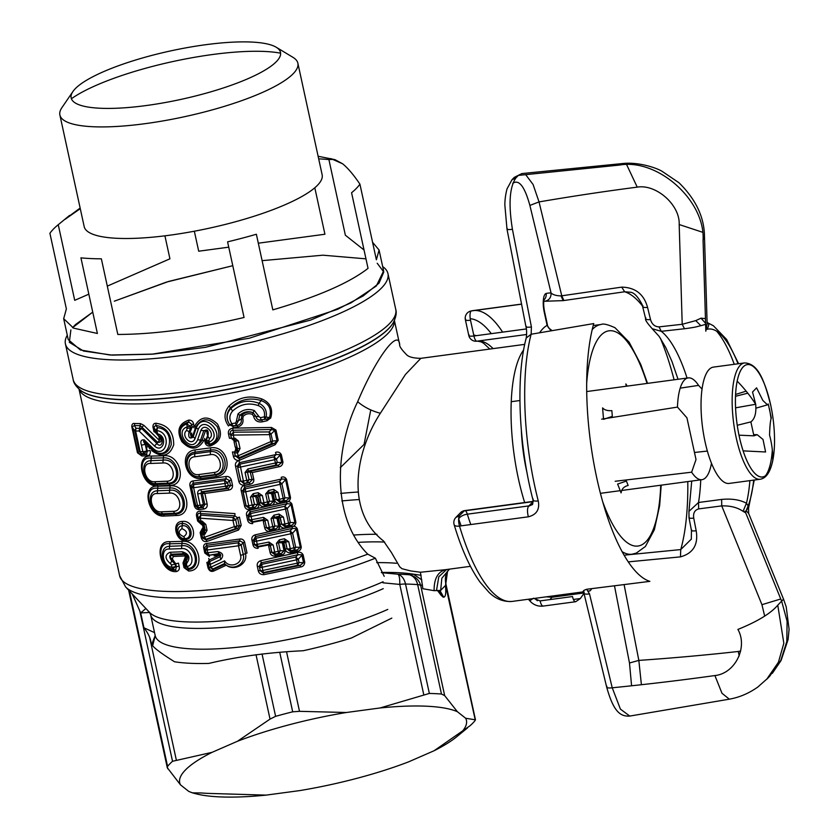 <?xml version="1.0" encoding="UTF-8"?>
<svg xmlns="http://www.w3.org/2000/svg" width="839" height="839" viewBox="0 0 839 839"><rect width="100%" height="100%" fill="white"/><g stroke="black" fill="none" stroke-linecap="round" stroke-linejoin="round"><path stroke-width="1.26" d="M114.303 301.191L168.702 281.422L232.781 265.701L166.437 282.103L114.303 301.191M262.104 260.656L322.847 255.192L365.961 258.842L322.847 255.192L262.104 260.656M377.204 263.236L383.79 272.004L379.008 283.163L363.224 295.915L337.551 309.339L249.319 338.222L151.932 354.205L112.007 355.117L83.512 351.017L69.333 342.322L70.875 329.916M72.563 327.692L92.741 312.118L75.52 324.546L72.563 327.692M382.678 266.592A165.052 38.216 167.7 0 1 387.964 273.64A165.052 38.216 167.7 0 1 340.854 312.916A165.052 38.216 167.7 0 1 168.649 357.12A165.052 38.216 167.7 0 1 65.411 343.854A165.052 38.216 167.7 0 1 67.288 335.243M394.403 320.477L399.679 344.682C399.301 346.245 401.514 349.496 406.338 354.467C408.446 356.921 413.27 358.211 420.821 358.337L405.468 374.446L380.361 413.249C371.625 410.974 364.063 407.135 357.666 401.724C376.543 356.932 398.63 328.059 399.721 344.923M380.361 413.249C354.614 453.039 345.699 511.769 383.454 540.914L391.362 552.419L399.773 566.881L402.017 568.727L410.701 570.94L420.433 572.24L422.856 588.716L434.099 590.677L440.664 590.415L445.614 585.328L447.565 571.118L449.631 569.115M167.339 766.783L167.58 766.374A161.392 37.367 167.7 0 1 172.53 761.288L212.057 752.342L237.458 741.267L270.032 719.107L275.612 716.328A161.392 37.367 167.7 0 1 292.685 711.818L299.502 711.325L346.371 712.5L380.046 707.969L429.348 693.444A161.392 37.367 167.7 0 1 441.471 694.031L444.67 695.625L457.381 711.703L465.655 718.247L475.199 719.789L445.614 585.328L445.708 583.074C444.943 578.407 445.561 574.411 447.565 571.118M440.664 590.415L441.838 578.239L449.337 569.293M436.553 590.268L438.787 576.76L446.589 569.524M434.099 590.677C434.004 578.595 437.937 571.569 445.908 569.608M420.433 572.24L444.114 569.817M384.21 576.309L375.358 558.208L367.755 554.159C330.713 517.065 335.296 447.397 357.666 401.724M524.721 344.368L420.937 358.326M445.257 585.916L445.551 586.471C446.117 593.446 445.509 597.011 443.716 597.19L439.552 590.541M149.604 612.48L140.69 612.91L132.226 593.96M145.881 608.506L140.69 612.91L143.93 627.782C148.545 633.676 150.957 639.108 151.177 644.069L151.607 644.751L155.184 635.574M421.115 575.302L413.449 574.18L409.568 574.788C413.679 576.131 416.375 579.403 417.654 584.615A161.392 37.367 -12.3 0 0 405.531 584.028A14.672 3.398 -12.3 0 0 399.763 584.416L382.92 582.801M381.493 572.68L398.001 574.222C401.755 575.554 404.272 578.816 405.531 584.028L429.348 693.444M441.471 694.031L417.654 584.615A14.672 3.398 167.7 0 1 420.685 585.423L420.685 585.423C418.944 579.77 415.232 576.225 409.568 574.788A154.051 35.668 167.7 0 0 398.001 574.222C399.322 575.46 399.909 578.858 399.763 584.416L423.747 694.619M155.205 635.7L152.677 645.652L151.618 644.761M154.544 632.627L143.93 627.782M152.635 645.747C155.435 649.071 162.735 654.41 174.543 661.772A146.72 33.969 167.7 0 0 208.817 663.429C237.626 656.57 269.078 652.343 303.194 650.739A146.72 33.969 167.7 0 0 351.468 637.986L391.813 618.112M439.93 590.53L443.716 597.19M443.118 597.127L441.01 595.155L439.154 590.551M441.01 595.155L437.381 590.394M421.797 579.896L413.449 574.18A146.72 33.969 167.7 0 0 381.367 572.481M475.052 720.607A161.392 37.367 167.7 0 1 470.102 725.704L434.078 750.748L408.687 761.822A146.72 33.969 -12.3 0 1 299.775 790.59L266.099 795.12L213.284 793.547A161.392 37.367 167.7 0 1 201.161 792.96L192.372 792.845L188.754 791.397L180.479 784.843L167.286 767.706L128.629 590.132M524.669 502.53A106.364 34.116 -97.7 0 1 523.62 349.989M543.483 605.947C542.151 606.398 541.029 604.72 540.127 600.902L533.426 598.228L530.091 600.598M629.911 716.045L629.795 716.076C620.65 716.611 613.676 712.384 606.649 687.015L583.986 593.362L580.368 598.522L575.869 601.594A7.331 2.349 -97.7 0 1 575.512 601.741L543.001 606.104C537.768 606.576 533.405 604.846 529.891 600.934L528.434 599.235M537.442 600.734L534.569 598.406M550.038 599.57L551.926 597.263L546.294 596.833M583.892 592.963L551.926 597.263L552.429 596.005M575.512 601.741A7.331 2.349 -97.7 0 1 572.513 596.55L540.127 600.902M580.368 598.522L573.404 599.466M212.057 752.342A146.72 33.969 -12.3 0 0 180.479 784.843M188.754 791.397A146.72 33.969 -12.3 0 0 193.369 793.075M192.372 792.845L195.435 793.663A146.72 33.969 -12.3 0 0 266.099 795.12M434.078 750.748A146.72 33.969 -12.3 0 0 456.657 736.799L467.543 727.864M459.971 733.852A146.72 33.969 -12.3 0 0 465.655 718.247M346.371 712.5A146.72 33.969 -12.3 0 0 237.458 741.267M457.381 711.703A146.72 33.969 -12.3 0 0 380.046 707.969M182.357 523.557C172.572 522.613 176.494 540.987 185.797 539.362C194.921 539.078 191.376 522.833 182.357 523.557L182.503 521.438C170.904 521.061 175.466 542.393 186.73 540.819L184.916 538.607C193.274 538.816 190.054 524.039 182.136 525.822L182.357 523.557M186.73 540.819C198.392 540.798 193.819 519.792 182.503 521.438M181.948 528.654L182.136 525.822C174.795 526.326 177.627 539.404 184.916 538.607L183.689 536.656C178.382 534.265 177.805 531.601 181.948 528.654C187.286 530.982 187.863 533.646 183.689 536.656M170.002 541.721L182.136 541.386L181.958 543.504L169.761 543.808L170.002 541.721C152.688 539.907 160.155 573.572 176.62 571.548C179.022 570.625 179.85 568.821 179.106 566.136L176.358 566.745L175.592 570.09L172.792 569.094L171.88 567.227C162.367 566.493 159.809 548.024 169.331 549.073L169.625 546.294L181.759 545.811L181.958 543.504C196.861 542.183 202.786 569.178 187.674 569.545L184.905 567.762L185.639 566.44L188.618 568.527C201.329 566.21 194.323 543.473 181.759 545.811L181.539 548.633C190.998 547.101 196.62 564.741 186.94 566.598L188.618 568.527L187.674 569.471M176.62 571.548L175.592 570.09C160.91 572.387 153.977 541.207 169.761 543.808L169.625 546.294C158.12 546.294 161.119 567.563 172.792 569.083L175.624 566.419A2.937 0.682 167.7 0 1 171.88 567.227L171.366 564.846A2.937 0.682 167.7 0 0 175.099 564.039L171.743 560.767L172.299 558.973L175.708 563.777L178.455 563.158L179.106 566.136M176.358 566.745L175.708 563.777L175.099 564.039L175.624 566.419L176.368 566.703M173.264 556.781L172.299 558.973C169.877 557.327 169.845 556.016 172.205 555.04L184.349 554.485L185.304 555.942L173.212 556.488L171.355 554.212C169.142 555.387 169.279 557.568 171.743 560.767L170.443 563.693L171.366 564.846M185.304 555.942L185.901 558.218C187.066 556.425 186.541 555.187 184.349 554.485L182.22 551.768C189.121 553.918 190.663 557.704 186.866 563.105L186.268 560.714C188.628 557.4 187.705 555.072 183.479 553.719L171.355 554.212L170.023 552.272C164.591 554.852 164.727 558.659 170.443 563.693M183.007 563L184.014 567.636L184.905 567.762L183.898 563.126L186.436 564.269L186.94 566.598A2.937 0.682 -12.3 0 1 185.639 566.44L185.136 564.102L186.268 560.714L185.901 558.218L183.898 563.126L183.007 563L185.492 556.425M184.014 567.636L188.628 571.002L187.674 569.545M182.136 541.386C199.325 539.026 206.342 570.992 188.628 571.002M186.436 564.269L186.866 563.105M181.539 548.633L169.331 549.073M182.22 551.768L170.023 552.272M176.505 515.503L164.413 516.037L163.395 514.59C148.734 516.698 141.98 485.697 157.68 488.298L157.543 490.784C144.969 490.888 150.129 514.58 162.546 513.762L161.224 511.832L173.421 511.318L174.68 513.269L162.546 513.762L163.395 514.59L175.55 514.045L174.68 513.269C189.079 513.437 183.521 487.868 169.677 490.301L170.055 485.875L157.921 486.211L157.68 488.298L169.877 487.994C184.8 486.672 190.694 513.73 175.55 514.045L176.505 515.503C194.249 515.545 187.275 483.516 170.055 485.875M164.413 516.037C147.979 517.873 140.69 484.397 157.921 486.211M161.224 511.832C151.251 512.944 146.835 492.692 157.25 493.563L157.543 490.784L169.677 490.301L169.457 493.122C180.039 491.685 184.328 511.412 173.421 511.318M157.25 493.563L169.457 493.122M169.95 485.382L157.847 485.917L156.841 484.47C142.179 486.578 135.425 455.567 151.114 458.178L150.989 460.663C138.414 460.758 143.574 484.449 155.991 483.642L154.67 481.712L166.867 481.198L168.115 483.149L155.991 483.642L156.841 484.47L168.996 483.914L168.115 483.149C182.524 483.306 176.966 457.748 163.123 460.181L163.5 455.755L151.356 456.091L151.114 458.178L163.322 457.874C178.246 456.552 184.14 483.6 168.996 483.914L169.95 485.382C187.695 485.424 180.721 453.396 163.5 455.755M157.847 485.917C141.413 487.742 134.135 454.277 151.356 456.091M154.67 481.712C144.696 482.824 140.281 462.572 150.695 463.443L150.989 460.663L163.123 460.181L162.902 463.002C173.484 461.555 177.774 481.292 166.867 481.198M150.695 463.443L162.902 463.002M147.003 444.754L145.996 445.236L147.265 451.067L146.678 450.858L144.214 453.605L142.861 451.676L140.144 451.686L141.497 453.616L139.222 451.518A2.937 0.682 -12.3 0 0 140.144 451.686L135.635 430.994L139.106 430.994L140.501 423.601L134.712 423.506C132.887 423.097 131.901 424.115 131.765 426.537L134.722 430.816L135.981 428.247L135.635 430.994A2.937 0.682 -12.3 0 1 134.722 430.816L139.222 451.518L137.47 452.756L141.77 455.944L140.732 454.507L146.584 454.434L147.265 451.067L150.066 450.459C150.8 453.217 149.982 455.021 147.612 455.881L141.77 455.944M149.667 448.624L148.251 446.191L151.932 449.735C161.392 456.343 167.831 454.644 171.24 444.628C171.25 433.574 166.112 427.166 155.834 425.394L156.012 423.276C167.842 424.974 173.736 432.158 173.704 444.838C169.583 456.248 162.231 458.167 151.67 450.574L152.425 449.337L143.92 440.978L144.287 439.888C141.067 439.521 140.113 441.272 141.445 445.163L145.252 444.345C143.637 442.08 143.186 440.957 143.92 440.978L148.241 446.17L146.5 447.596M141.445 445.163L142.861 451.676A2.937 0.682 167.7 0 0 146.678 450.858L145.252 444.345L145.996 445.236M147.612 455.881L146.584 454.434L144.214 453.605M134.712 423.506L134.429 425.562L132.363 426.673L138.068 452.882L140.732 454.507M137.47 452.756L131.765 426.537M135.981 428.247L134.429 425.562L140.239 425.677L142.001 427.24L143.857 425.321L140.501 423.601M143.857 425.321L159.452 440.506L158.959 436.563L156.106 432.788L155.593 430.428L157.522 427.691C178.141 429.568 169.384 465.173 152.425 449.337L152.876 448.204C166.038 460.81 172.96 432.735 156.883 430.596L157.396 432.945A2.937 0.682 167.7 0 1 156.106 432.788L153.977 431.676L152.96 426.999L153.841 427.124L155.813 425.394M136.002 428.247L141.634 428.435L142.001 427.24L157.701 442.384L159.452 440.506M157.396 432.945L158.613 435.787C165.021 437.622 161.896 449.641 156.883 443.495L154.481 445.991L139.106 431.005L141.634 428.435L156.883 443.495L157.701 442.384C161.654 442.468 162.074 440.527 158.959 436.563L154.858 431.802L153.841 427.145L155.593 430.428A2.937 0.682 -12.3 0 0 156.883 430.596L157.522 427.691L155.855 425.425M156.012 423.276C153.936 423.192 152.918 424.429 152.96 426.999M140.732 454.497L141.497 453.616M141.508 453.595L144.172 453.584M144.287 439.888L152.876 448.204M154.481 445.991C162.871 453.847 168.104 437.234 158.319 434.036M225.932 476.531L226.131 478.765L229.414 480.527L231.354 479.96C230.4 477.318 228.596 476.174 225.932 476.531L193.18 480.936L193.117 483.201L226.131 478.765L224.695 480.527L193.704 484.69L193.117 483.201L191.145 485.676L195.749 505.351A2.937 0.682 167.7 0 0 197.511 505.529L193.631 487.721A2.937 0.682 167.7 0 1 191.879 487.543L193.704 484.701L193.631 487.721L224.936 483.505L225.534 486.242L200.584 489.724C198.319 490.207 197.364 491.654 197.721 494.077L200.154 505.235L197.511 505.529L198.686 507.553L201.297 507.27L200.154 505.235A2.937 0.682 -12.3 0 0 203.342 504.396L201.297 507.27L203.017 507.511L198.518 508.014L195.749 505.351L195.55 505.917L199.399 509.535L203.877 509.042L203.017 507.511L204.81 504.606L202.377 493.437L200.909 493.227L201.685 491.759L200.584 489.724M230.536 485.697L229.414 480.527L227.621 482.74A2.937 0.682 -12.3 0 1 224.936 483.505L224.695 480.527L227.621 482.74L228.218 485.466L230.547 485.697L228.25 488.497L226.383 488.308L225.534 486.242A2.937 0.682 -12.3 0 0 228.218 485.466L226.383 488.308L201.685 491.759L203.363 492L202.388 493.437L204.842 493.458L207.139 503.977L203.342 504.396L200.909 493.227L197.721 494.077M203.416 492L204.842 493.458L228.879 490.049L228.25 488.497L203.363 492M194.302 505.781L195.55 505.917L191.145 485.676L189.897 485.529L194.302 505.781C195.225 508.465 196.924 509.713 199.399 509.535M193.18 480.936C190.726 481.261 189.635 482.792 189.897 485.529M231.354 479.96L232.476 485.131L230.547 485.697M228.879 490.049C231.501 489.546 232.697 487.899 232.476 485.131M203.877 509.042C206.478 508.413 207.569 506.725 207.139 503.977M200.857 515.136L200.269 518.198A2.937 0.682 167.7 0 1 198.507 518.02L200.857 515.136L233.252 517.495L232.98 520.463L234.333 526.64A2.937 0.682 -12.3 0 0 237.007 525.875L235.665 528.57L234.333 526.64L204.433 537.327A2.937 0.682 167.7 0 1 202.671 537.149L206.111 539.257L204.433 537.327L203.825 534.537L204.926 534.17L207.065 530.258L205.24 530.091L203.961 524.197L205.786 524.365L202.084 521.103L203.961 524.197L202.524 524.878L202.524 523.421L203.72 524.522L204.59 528.539L203.185 527.92L203.94 529.849M200.867 515.136L200.248 513.499L234.805 515.838L233.252 517.495L235.665 519.687L237.007 525.875L239.283 525.875L237.573 528.57L235.665 528.57L206.111 539.257L205.995 539.907L202.535 537.998L202.063 534.37L203.416 531.664L203.825 534.537A2.937 0.682 167.7 0 1 202.063 534.37L201.381 532.723L202.828 530.29L203.898 529.944M198.864 521.145L197.71 515.87L199.116 520.809A2.937 0.682 167.7 0 0 200.878 520.988L200.269 518.198L232.98 520.463A2.937 0.682 -12.3 0 0 235.665 519.687L237.51 517.705L234.805 515.838L234.983 513.615L200.689 511.203L200.248 513.499C198.392 512.954 197.553 513.751 197.71 515.87L196.473 515.733L197.616 521.009L199.116 520.809L201.528 523.001L200.878 520.988L202.084 521.103M200.133 532.587L201.381 532.723L202.535 537.998L201.287 537.862L200.133 532.587L202.545 528.13L203.416 531.664L204.496 531.297L204.926 534.17M204.496 531.297L205.24 530.091L204.601 528.56L203.908 529.87L204.496 531.297M197.616 521.009L201.821 524.805L201.308 523.295L202.514 523.421M237.573 528.57L205.995 539.907L207.254 541.354L238.559 530.017L237.573 528.57M198.864 521.155L202.472 523.41M200.689 511.203C197.71 511.003 196.305 512.514 196.473 515.733M239.44 517.139L237.51 517.705L239.283 525.875L241.223 525.308L239.44 517.139M238.559 530.017L241.223 525.308M201.287 537.862C202.503 540.987 204.485 542.151 207.254 541.354M202.524 524.878L203.185 527.92M203.646 547.699C203.405 545.193 204.412 543.798 206.656 543.494L206.604 545.308L239.86 540.84L238.245 542.812L207.264 546.976L206.604 545.308L204.643 547.815L206.027 552.555A2.937 0.682 167.7 0 0 207.778 552.733L208.953 554.757L206.027 552.555L204.643 547.815L203.646 547.699L204.81 553.048L208.764 555.261L218.916 553.593C220.804 554.191 221.192 555.229 220.059 556.708L220.804 559.498C224.044 555.628 223.048 552.974 217.846 551.559L207.778 552.733L207.191 549.996A2.937 0.682 167.7 0 1 205.429 549.818L207.264 546.976L207.191 549.996L238.496 545.79L238.245 542.812L241.181 545.014L243.258 554.569L240.573 555.345C242.974 564.102 229.225 568.852 224.611 560.851L224.527 563.609C231.784 571.537 246.047 564.762 243.258 554.569L245.47 553.509C248.313 564.521 233.148 572.229 225.072 564.186L224.569 563.567M220.804 559.498L210.306 564.332L210.925 567.185A2.937 0.682 167.7 0 1 209.173 567.007L212.833 569.031L210.935 567.185M224.611 560.851L210.925 567.185M207.831 562.487L209.058 560.085L220.112 555.04L220.059 556.708L209.687 561.532L210.306 564.332A2.937 0.682 167.7 0 1 208.554 564.154L207.841 562.487L206.834 562.371L208.051 567.972L209.058 568.076C209.844 570.09 211.071 570.698 212.728 569.88L212.833 569.031L224.537 563.556M204.81 553.048L209.477 556.477L208.764 555.271L219.724 553.992L217.846 551.559M207.841 562.487L209.058 568.076L208.554 564.154L209.687 561.543L208.712 558.417M206.656 543.494L239.702 539.047L239.86 540.84L243.111 542.644L241.181 545.014A2.937 0.682 -12.3 0 1 238.496 545.79L240.573 555.345M212.728 569.88L225.072 564.154L225.272 565.664L213.861 570.992L212.728 569.88M219.724 553.992L220.112 555.04L214.092 555.932L219.724 553.992M245.47 553.509L247.023 553.058L244.652 542.183L243.111 542.644L245.47 553.509M239.702 539.047C242.135 538.722 243.782 539.771 244.652 542.183M208.051 567.972C209.31 571.023 211.239 572.03 213.861 570.992M210.411 454.665C220.594 452.546 224.705 471.455 214.291 472.472L215.224 474.528C228.659 472.63 223.646 449.599 210.253 451.676L210.662 450.092L195.088 452.179L194.721 453.763L210.253 451.676L210.411 454.665L194.721 456.783C184.727 457.36 188.838 476.279 198.602 474.58L199.692 476.615C186.719 478.272 181.706 455.231 194.721 453.763L194.721 456.783M214.291 472.472L198.602 474.58M201.308 478.492L216.756 476.416L215.224 474.528L199.692 476.615L201.308 478.492C184.832 480.579 178.497 451.497 195.088 449.914L210.537 447.837L210.662 450.092C225.785 447.239 231.354 472.839 216.053 474.874L200.479 476.972C186.248 478.901 180.679 453.301 195.088 452.179L195.088 449.914M216.756 476.416C234.217 473.941 227.883 444.859 210.537 447.837M258.255 405.562C263.226 407.733 265.26 411.488 264.348 416.815L260.551 417.696L260.919 419.836L266.792 419.133L269.476 417.591L266.162 417.077L264.673 418.965L264.348 416.815L266.162 417.077C267.148 410.785 264.757 406.181 258.999 403.297L258.255 405.562C248.554 402.384 239.996 404.22 232.56 411.1L230.515 407.806C239.356 399.563 249.592 397.162 261.233 400.591L258.999 403.297C248.438 399.333 238.968 401.157 230.568 408.761C226.352 413.753 226.069 419.081 229.739 424.733L231.879 423.685C228.995 419.301 229.215 415.106 232.56 411.1M235.465 423.003L236.084 425.1L238.486 420.633L236.304 421.618L235.465 423.003L231.879 423.685L232.812 426.254L229.97 425.09C225.817 419.164 225.995 413.396 230.515 407.806L229.057 406.045C238.454 397.298 249.34 394.917 261.726 398.903C270.273 402.626 273.273 408.992 270.724 417.969L267.012 420.748L266.792 419.133L260.919 419.836C258.412 420.402 256.755 419.259 255.937 416.417L259.115 416.742L254.322 410.533C248.145 408.446 242.702 409.6 237.972 413.994L239.786 415.263C243.771 411.739 248.176 410.858 253.021 412.62L254.322 410.533M260.551 417.696L259.115 416.742M243.268 416.238L242.807 418.378L241.254 419.091L241.968 415.263L243.268 416.238C245.9 413.774 248.9 413.134 252.256 414.33L253.556 416.071C254.668 420.612 257.604 422.531 262.376 421.818L262.114 420.213C258.8 420.727 256.724 419.427 255.874 416.322L253.2 412.778C248.9 411.33 245.156 412.159 241.968 415.263L239.786 415.263L238.486 420.633L241.254 419.091C241.884 422.416 240.489 424.544 237.07 425.457L232.529 425.782L229.739 424.733L228.47 425.939C223.698 419.06 223.887 412.431 229.057 406.045M236.304 421.618L237.972 413.994M253.556 416.071L255.874 416.322L253.2 412.778L252.256 414.33M270.724 417.969L269.476 417.591C271.909 409.348 269.162 403.674 261.233 400.591L261.726 398.903M237.521 427.041L233.294 427.838L232.812 426.254L237.07 425.457L237.521 427.041C241.957 425.709 243.719 422.814 242.807 418.378M262.376 421.818L267.012 420.748M340.277 467.701L364.063 444.439L370.765 409.925M230.767 435.022L233.515 432.179L233.399 435.074A2.937 0.682 -12.3 0 1 230.767 435.022L230.431 434.078C229.928 431.791 230.735 430.533 232.843 430.292L233.515 432.179L269.067 431.928L271.039 434.036A2.937 0.682 167.7 0 1 269.288 434.623L233.399 435.074L234.175 440.339L231.354 438.315L234.029 440.653L235.088 440.36L234.993 438.199L234.071 438.178A2.937 0.682 -12.3 0 1 231.438 438.126L230.767 435.022M234.962 440.643L238.423 441.052L240.048 448.519L237.353 448.477L238.087 452.41L240.048 448.519M234.993 438.199L238.423 441.052M238.087 452.41L237.248 452.756L236.262 449.903L237.091 449.557L237.091 447.848L237.353 448.477L235.728 441.02L237.091 447.848L235.214 446.935L236.262 449.903L234.616 452.714L235.79 448.76L236.608 448.425L235.214 446.935M239.084 457.779L235.287 455.818L234.616 452.714A2.937 0.682 -12.3 0 0 237.248 452.756L239.084 457.779L271.595 443.527L274.657 443.296L276.985 440.695L272.56 441.031L271.595 443.527L270.808 441.618L237.919 455.871A2.937 0.682 -12.3 0 1 235.287 455.818L239.01 458.65L239.084 457.779M269.067 431.928L271.647 429.463L274.762 430.459L271.039 434.036L272.56 441.031A2.937 0.682 167.7 0 1 270.808 441.618L269.067 431.928M271.437 427.46L271.647 429.463L232.843 430.292L232.917 428.131L271.437 427.46L275.968 430.04L274.752 430.459L276.985 440.695L278.191 440.286L275.202 444.733L239.881 460.097L239.01 458.65L274.657 443.296L275.202 444.733M235.581 441.209L234.228 442.038L234.92 440.674L234.029 440.653L234.123 441.985M236.682 448.55L236.986 447.701M228.523 434.025L229.446 438.273L231.354 438.315L230.431 434.078L228.523 434.025C227.872 430.827 229.341 428.855 232.917 428.131M234.333 452.011L232.424 451.969L233.347 456.206L235.256 456.259L234.333 452.011M239.199 460.412L239.881 460.097M233.347 456.206C234.091 459.08 235.969 460.506 238.989 460.475L239.167 460.422M275.968 430.04L278.191 440.286M234.144 442.111L235.151 446.788M249.938 484.187L250.2 484.176C252.812 483.579 254.007 481.964 253.787 479.342L249.078 479.656L247.348 471.738L248.428 471.078L247.83 468.97L245.051 472.451L250.127 471.917L250.536 471.214L278.443 465.184L281.726 462.488L277.216 462.404L276.492 459.069A2.937 0.682 167.7 0 1 274.731 459.667L240.363 467.082A2.937 0.682 -12.3 0 1 237.731 467.029L239.933 464.145L243.394 480.999A2.937 0.682 -12.3 0 1 240.762 480.957L243.929 483.642L247.4 482.467L246.771 480.359L243.394 480.999L244.055 483.096L240.762 480.957L237.427 466.222L235.518 466.169L238.79 481.198L240.699 481.25L237.427 466.222L239.367 462.677L239.933 464.145L273.975 456.867L276.492 459.069L280.111 455.084L281.726 462.488L282.942 462.069L281.327 454.665L276.115 454.518L239.367 462.677L239.042 460.475M247.83 468.97L275.454 462.992L273.975 456.867L276.115 454.518L275.517 452.431C277.929 451.487 279.869 452.231 281.327 454.665M245.051 472.451L246.771 480.359A2.937 0.682 167.7 0 0 249.078 479.656L247.4 482.467L249.487 482.603L249.938 484.176L244.432 485.215L243.929 483.642L249.487 482.603L252.151 479.856L250.127 471.917M278.653 466.809L252.308 472.535L250.536 471.214L248.428 471.078L275.779 465.142L275.454 462.992A2.937 0.682 167.7 0 0 277.216 462.404L275.779 465.142L278.443 465.184L278.653 466.809C281.201 466.526 282.628 464.953 282.942 462.069M238.79 481.198C239.451 483.956 241.328 485.299 244.432 485.215M238.989 460.485C236.126 461.534 234.972 463.432 235.518 466.169M250.442 471.979L252.308 472.535L253.787 479.342M259.534 567.216L261.737 564.332L262.167 567.258L296.545 559.844L295.779 557.044L298.296 559.256A2.937 0.682 167.7 0 1 296.545 559.844L297.268 563.168L262.859 570.457L262.167 567.258A2.937 0.682 -12.3 0 1 259.534 567.216L259.23 566.398L257.332 566.356L258.265 570.656L260.163 570.709L263.404 573.1L260.226 570.405L259.534 567.216M297.331 552.618L260.845 560.651L261.17 562.854L261.737 564.332L295.779 557.044L297.929 554.705L297.331 552.618C299.733 551.674 301.673 552.419 303.131 554.852L297.929 554.705L261.17 562.854L259.23 566.398L260.226 570.405A2.937 0.682 -12.3 0 0 262.859 570.457L263.519 572.555L297.583 565.318L300.247 565.371L303.529 562.665L299.02 562.581L297.583 565.318L297.268 563.168A2.937 0.682 167.7 0 0 299.02 562.581L298.296 559.256L301.925 555.261L303.529 562.665L304.746 562.245C304.442 565.129 303.005 566.713 300.456 566.986L263.897 574.673L263.404 573.1L300.247 565.371L300.456 566.986M258.265 570.656C258.915 573.415 260.793 574.746 263.897 574.673M303.131 554.852L304.746 562.245M260.845 560.651C257.951 561.69 256.786 563.588 257.332 566.356M278.013 492.367L274.814 492.619L276.325 499.53L279.754 502.152L279.964 503.442L286.581 501.911L286.414 500.621L289.549 497.915L284.924 497.821L281.862 483.767L285.575 479.688L289.549 497.915L290.514 497.579L286.55 479.352L281.705 478.985L279.356 481.565L245.303 488.843L244.684 487.207L242.723 490.7L243.111 491.727L245.303 488.843L245.733 491.78L280.111 484.365L279.356 481.565L281.862 483.767A2.937 0.682 167.7 0 1 280.111 484.365L283.173 498.418L279.523 499.268L279.869 501.418L276.346 499.331A2.937 0.682 -12.3 0 0 279.523 499.268L278.013 492.367L273.65 489.347L268.595 490.469L269.025 492.608L267.714 493.259A2.937 0.682 167.7 0 1 265.69 493.909L268.595 490.469M253.21 493.668L258.16 492.682L258.695 494.79L253.798 495.776L256.147 495.922L255.738 496.625L252.728 496.436L253.798 495.776L253.21 493.668L250.421 497.149L252.728 496.436L254.448 504.344L257.678 504.564L255.087 507.312L249.424 507.794L246.131 505.644L244.527 505.99L241.192 490.658L242.723 490.7L246.058 506.032L249.288 508.403L249.686 509.661C246.855 509.734 245.135 508.518 244.527 505.99M249.686 509.661L255.455 508.581L255.087 507.312L249.288 508.403L245.733 491.78A2.937 0.682 -12.3 0 1 243.111 491.727L246.131 505.644A2.937 0.682 -12.3 0 0 248.763 505.697L252.151 505.057L252.77 507.165L254.448 504.344A2.937 0.682 167.7 0 1 252.151 505.057L250.421 497.149M256.147 495.922L258.695 494.8L259.492 495.608L262.387 495.608L258.16 492.682M262.387 495.608L263.939 502.697L267.442 501.953A2.937 0.682 167.7 0 0 269.466 501.303L274.458 501.093L272.864 493.783L267.714 493.259L269.466 501.303L267.903 504.082L264.442 504.816L261.034 502.697L259.293 502.991L257.972 496.898L259.492 495.608L261.034 502.697A2.937 0.682 -12.3 0 0 263.939 502.697L264.316 505.487L260.981 502.991L259.44 495.901L258.601 495.367M271.563 493.468L273.304 501.47L270.473 504.197L264.316 505.487L264.61 506.756L270.735 505.477L270.473 504.197L267.914 504.082L265.69 493.909M271.27 493.395L273.944 492.084L274.814 492.619L273.189 493.71L274.468 499.551L276.325 499.53L273.65 489.347M273.944 492.084L274.028 491.486L269.036 492.608M283.488 500.568L283.173 498.418A2.937 0.682 167.7 0 0 284.924 497.821L283.488 500.568L279.869 501.418L279.754 502.152L286.414 500.621L283.498 500.568M250.232 484.313L244.422 485.445L244.684 487.207L281.705 478.975L281.233 477.307C283.446 476.447 285.218 477.129 286.55 479.352M255.738 496.625L257.678 504.564L258.989 504.155C259.01 506.777 257.835 508.256 255.455 508.581M271.647 492.713L269.025 492.608M264.61 506.756C261.642 506.829 259.859 505.571 259.293 502.991M274.458 501.093C274.322 503.746 273.084 505.204 270.735 505.477M274.468 499.551C274.993 502.215 276.828 503.505 279.964 503.442M290.514 497.579C290.242 500.201 288.931 501.649 286.581 501.911M244.422 485.445C241.768 486.389 240.699 488.12 241.192 490.658M255.958 496.678L257.426 497.003L258.989 504.155M283.393 517.065L280.195 517.317L281.694 524.218L285.134 526.85L285.333 528.14L291.962 526.609L291.794 525.308L294.919 522.613L290.304 522.519L287.242 508.465L290.955 504.375L294.919 522.613L295.894 522.278L291.92 504.05L287.085 503.683L284.725 506.263L250.683 513.541L250.053 511.905L248.092 515.398L248.48 516.425L250.683 513.541L251.113 516.467L285.491 509.053L284.725 506.263L287.242 508.465A2.937 0.682 167.7 0 1 285.491 509.053L288.543 523.117L284.893 523.966L285.25 526.105L281.726 524.029A2.937 0.682 -12.3 0 0 284.893 523.966L283.393 517.065L279.02 514.045L273.975 515.167L274.405 517.306L273.094 517.957A2.937 0.682 167.7 0 1 271.06 518.607L273.975 515.167M276.639 518.093L277.027 517.401L278.233 518.471L273.094 517.957L274.846 526.001L273.283 528.78L269.812 529.514L266.414 527.395A2.937 0.682 -12.3 0 0 269.309 527.395L269.99 531.454C267.012 531.527 265.239 530.269 264.673 527.689L263.341 521.596L263.918 520.149L252.329 522.372L252.466 521.764L264.075 519.488L263.53 517.38L251.805 519.666L251.113 516.467A2.937 0.682 -12.3 0 1 248.48 516.425L249.173 519.614A2.937 0.682 -12.3 0 0 251.805 519.666L252.466 521.764L249.173 519.614L247.568 519.96L246.572 515.356L248.092 515.398L249.099 520.002L252.329 522.372L252.728 523.63C249.896 523.704 248.176 522.487 247.568 519.96M263.907 520.128L264.075 519.488L264.862 520.306L267.767 520.306L263.53 517.38M267.767 520.306L269.309 527.395L272.811 526.651L273.283 528.78L275.853 528.885L279.827 525.791C279.691 528.444 278.454 529.902 276.115 530.175L275.853 528.895L269.686 530.175L266.362 527.689L264.673 527.689M279.314 516.782L279.408 516.184L274.405 517.306L279.314 516.782L280.195 517.317L278.569 518.397L279.838 524.249L281.694 524.218L279.02 514.045M288.857 525.256L288.543 523.117A2.937 0.682 167.7 0 0 290.304 522.519L288.857 525.256L285.25 526.105L285.134 526.85L291.794 525.308L288.868 525.256M266.414 527.395L264.862 520.306L266.414 527.395M271.06 518.607L272.811 526.651A2.937 0.682 167.7 0 0 274.846 526.001L278.684 526.168L276.943 518.166M286.602 502.005L249.791 510.143L250.053 511.905L287.085 503.673L286.602 502.005C288.826 501.145 290.598 501.827 291.92 504.05M263.97 520.065L264.809 520.6L263.341 521.596M269.99 531.454L276.115 530.175M279.838 524.249C280.373 526.913 282.198 528.203 285.333 528.14M295.894 522.278C295.622 524.899 294.311 526.347 291.962 526.609M249.791 510.143C247.148 511.077 246.068 512.818 246.572 515.356M278.569 518.397L279.219 516.918L279.985 517.401M278.233 518.471L279.827 525.791M252.948 544.658C253.546 547.185 255.276 548.402 258.108 548.328L257.846 546.462L269.445 544.186L268.91 542.078L257.185 544.364A2.937 0.682 -12.3 0 1 254.553 544.312L253.86 541.124L256.052 538.239L256.493 541.165L290.86 533.751L290.105 530.961L292.612 533.164A2.937 0.682 167.7 0 1 290.86 533.751L293.923 547.804L290.273 548.664L290.619 550.804L287.095 548.727A2.937 0.682 -12.3 0 0 290.273 548.664L288.773 541.763L284.4 538.743L279.345 539.865L279.786 542.004L278.464 542.655L282.324 542.864L284.064 550.866L285.208 550.489C285.071 553.142 283.834 554.6 281.484 554.862L281.222 553.583L284.064 550.866L280.216 550.699L278.663 553.478L278.191 551.349L274.689 552.093L275.192 554.212L271.784 552.093L270.043 552.387L268.721 546.294L269.288 544.847L257.709 547.07L254.469 544.7L252.948 544.658L251.941 540.054L253.472 540.096L253.86 541.124A2.937 0.682 -12.3 0 0 256.493 541.165L257.846 546.462L254.469 544.689L253.472 540.096L255.434 536.603L256.052 538.239L290.105 530.961L292.465 528.371L291.982 526.703C294.206 525.843 295.978 526.525 297.3 528.748L292.465 528.371L255.434 536.603L255.171 534.842L291.982 526.703M269.288 544.826L269.445 544.186L270.242 545.004L273.147 544.993L268.91 542.067M270.043 552.387C270.619 554.967 272.392 556.226 275.37 556.152L275.066 554.873L281.222 553.583L278.663 553.478L275.192 554.212L275.066 554.873L271.731 552.387L270.242 545.004L271.784 552.093A2.937 0.682 -12.3 0 0 274.689 552.093L273.147 544.993M278.475 542.655A2.937 0.682 167.7 0 1 276.44 543.305L279.345 539.865M288.773 541.763L285.596 541.826L284.4 538.743M284.788 540.882L279.786 541.994L284.599 541.616L284.788 540.882M294.237 549.954L293.923 547.804A2.937 0.682 167.7 0 0 295.674 547.217L294.237 549.954L290.619 550.804L290.714 552.838L297.331 551.307L297.174 550.006L294.248 549.954M285.564 542.015L283.939 543.095L285.218 548.947L287.095 548.727L285.596 541.826L287.074 548.916L290.504 551.548L297.174 550.006L300.299 547.301L295.674 547.217L292.612 533.164L296.324 529.073L300.299 547.301L301.264 546.976C301.002 549.597 299.691 551.045 297.331 551.307M282.019 542.791L282.397 542.099L283.613 543.169L285.208 550.489M275.37 556.152L281.484 554.862M285.218 548.947C285.742 551.601 287.578 552.901 290.714 552.838M297.3 528.748L301.264 546.976M255.171 534.842C252.518 535.775 251.448 537.516 251.941 540.054M283.939 543.095L284.599 541.616L285.365 542.099M283.613 543.169L282.324 542.864M270.189 545.287L268.721 546.294M194.994 438.661L192.697 436.007L195.844 426.841C202.115 417.56 209.268 417.528 217.291 426.736C220.867 435.819 218.234 441.859 209.383 444.88L210.054 444.167C228.795 437.507 204.16 408.687 196.211 427.963L193.096 437.192C189.467 439.175 188.114 437.423 189.016 431.949L190.558 427.817L192.141 427.145L191.795 424.44L188.817 421.912L186.835 423.957L187.191 426.904C173.369 431.246 191.365 454.507 197.605 439.783L200.867 430.449C204.506 421.556 216.053 433.826 209.331 438.671L208.754 442.174C223.289 437.088 204.506 414.644 198.203 429.442L194.994 438.661C191.481 447.292 180.312 435.273 186.667 430.417L187.191 426.904L190.348 426.296L190.558 427.817L187.391 428.425M190.18 432.253L186.667 430.417M209.383 444.88L209.907 446.117C220.636 442.006 223.164 434.623 217.469 423.947C208.25 415.462 200.657 416.134 194.7 425.95L198.203 429.442M191.785 434.571L192.697 436.007L191.072 436.773L190.149 432.2L192.141 427.145L193.987 426.789L193.631 424.083L191.795 424.44L190.348 426.296L186.835 423.968C168.786 429.893 192.634 459.52 200.531 440.297L203.699 430.963C207.527 428.771 208.921 430.512 207.894 436.196L206.342 440.349L205.964 439.762L206.31 442.426L206.53 441.828L210.044 444.146L208.754 442.174L206.53 441.828L206.342 440.349L208.565 440.695M207.988 434.592L206.971 433.281L207.894 436.196L209.331 438.671M193.631 424.083C193.106 421.482 191.502 420.15 188.827 420.087L188.806 421.891C180.437 424.419 178.025 430.239 181.56 439.353C189.079 449.085 195.969 449.316 202.241 440.035L205.534 430.669L200.867 430.449M188.827 420.087C178.644 423.632 176.326 430.816 181.874 441.629C190.589 450.637 197.941 450.218 203.95 440.349L197.605 439.783M207.044 429.977L206.95 431.666L205.534 430.669L207.065 429.946L208.02 434.644L205.964 439.762L204.685 439.542L205.031 442.205L209.383 444.848M205.031 442.205C205.545 444.817 207.181 446.117 209.907 446.117M191.743 433.008L191.093 436.741M206.971 433.281L206.939 431.666M206.153 430.701L205.775 430.176M192.351 435.556L192.446 436.521M204.632 438.388L204.685 439.542M194.04 427.869L193.987 426.789M58.248 224.705A161.392 37.367 -12.3 0 0 57.964 224.936A161.392 37.367 -12.3 0 0 54.504 227.998A161.392 37.367 -12.3 0 0 49.91 233.294L66.375 308.92L63.68 318.663L68.232 339.585L80.376 349.978L109.951 355.012L153.411 354.089L205.555 347.325L310.608 320.099L350.954 302.9L376.333 285.973L383.622 270.934L379.071 250.022L372.568 242.272M379.071 250.022L376.375 259.765L359.921 184.14A161.392 37.367 -12.3 0 1 355.317 189.436A161.392 37.367 -12.3 0 1 351.572 192.729L368.038 268.354C349.475 282.827 317.74 296.67 272.822 309.874L256.367 234.249A161.392 37.367 -12.3 0 1 227.589 241.852L244.055 317.478C196.599 328.678 154.512 334.331 117.817 334.457L101.362 258.821A161.392 37.367 -12.3 0 1 80.932 257.846L97.387 333.471L73.549 328.133L63.68 318.663M194.344 231.218L198.696 251.207L228.743 247.169M258.307 243.195L324.924 234.238L314.814 187.779M333.597 159.368L328.898 159.588A161.392 37.367 -12.3 0 0 318.684 158.854M328.898 159.588L345.364 235.214L364.042 250.001M58.29 224.883L74.713 300.331L88.84 294.174M107.298 286.12L169.929 258.811L164.916 235.811M80.271 208.659L64.949 219.409M359.921 184.14C353.68 174.89 347.933 168.115 342.658 163.815L334.981 159.662L318.117 156.253M80.145 208.051L66.428 218.192M342.658 163.815L330.797 158.55M76.024 87.948A107.098 24.792 167.7 0 1 176.809 49.606A107.098 24.792 167.7 0 1 276.23 47.257A107.098 24.792 167.7 0 1 275.653 62.348A107.098 24.792 167.7 0 1 149.961 105.022A107.098 24.792 167.7 0 1 72.941 91.503A107.098 24.792 167.7 0 1 76.024 87.948M71.42 98.729A121.77 28.19 167.7 0 1 172.876 61.541A121.77 28.19 167.7 0 1 280.614 53.193M276.23 47.257L293.021 57.377A121.77 28.19 167.7 0 1 297.866 63.198A121.77 28.19 167.7 0 1 292.36 74.545A121.77 28.19 167.7 0 1 163.5 120.826A121.77 28.19 167.7 0 1 59.884 114.995A121.77 28.19 167.7 0 1 61.876 107.696L72.941 91.503M59.884 114.995L84.173 226.561A121.77 28.19 -12.3 0 0 187.789 232.403A121.77 28.19 -12.3 0 0 316.649 186.111A121.77 28.19 -12.3 0 0 322.145 174.764L297.866 63.198M704.487 236.367L704.487 236.42C704.278 217.133 695.762 199.231 678.95 182.724L661.95 171.219C654.955 167.181 637.493 161.885 622.727 163.521L619.476 165.073C657.703 158.204 705.452 200.594 703.072 240.206L705.83 331.174L707.13 323.634M561.018 295.768L561.742 295.716L539.037 201.916C572.859 196.148 605.58 191.219 637.231 187.139C656.182 183.867 680.135 204.968 679.181 224.537L702.474 232.225M704.487 236.42L703.072 240.206M637.231 187.139L626.712 164.801M707.392 323.77C709.27 322.879 709.196 324.714 707.183 329.276L706.816 328.154M705.452 318.61L701.026 318.18L695.751 320.624L682.212 324.284L684.477 328.752C697.398 327.063 696.957 326.518 700.89 325.7L695.751 320.624M738.614 363.727L726.658 339.491L713.381 325.731L706.941 322.407M705.599 323.351L701.026 318.18M705.63 324.336L700.89 325.7M659.014 326.874L682.212 324.284L679.181 224.537M645.904 317.908C645.149 319.344 646.68 319.9 650.519 319.575C651.903 324.263 654.745 326.696 659.014 326.864L661.258 331.321L684.477 328.752M687.057 378.053A106.291 34.084 -97.7 0 0 661.258 331.321L652.165 328.71L659.244 336.533L665.757 347.545L671.913 361.368L678.048 379.27M652.27 328.773C647.11 323.005 644.908 319.649 645.652 318.705L642.171 304.651C637.892 296.492 633.885 292.35 630.141 292.203L630.456 292.308M642.957 305.742C642.202 307.179 643.733 307.735 647.572 307.41C643.933 294.195 635.322 287.441 621.73 287.127L561.763 295.8L563.892 300.53L563.179 300.635L561.039 295.894C556.519 295.821 553.205 294.877 551.087 293.042C551.171 297.52 549.157 300.247 545.025 301.243L563.147 300.624M630.141 292.203L624.636 291.773L621.73 287.127M691.367 539.078L680.754 549.576L627.037 554.883M687.781 481.586A146.72 47.057 -97.7 0 1 680.754 549.576L680.45 556.876C693.192 553.321 698.436 544.626 696.192 530.772C692.374 531.171 690.906 530.93 691.776 530.038M691.305 539.362L691.462 530.489L689.008 517.852M689.322 517.369C688.441 518.261 689.91 518.512 693.727 518.103C693.024 513.164 694.661 510.091 698.635 508.906L698.52 502.488L688.934 511.391L691.735 481.051M698.635 508.906L721.75 505.896L721.624 499.436L698.52 502.488A106.291 34.084 -97.7 0 0 700.743 479.845M764.686 616.12L761.938 604.688L721.739 505.907C730.276 505.623 737.376 507.438 743.06 511.329L746.458 503.232C739.82 499.729 731.545 498.46 721.624 499.436M754.251 480.044L748.535 508.287L748.65 513.416L746.71 511.423L746.479 509.808L748.577 508.172M748.147 505.886L746.458 503.232A104.414 33.487 -97.7 0 0 749.888 480.632M745.714 512.849L743.06 511.329M746.71 511.423L745.001 511.098L781.654 601.185L787.097 621.238L786.804 641.552L780.794 660.45L769.583 676.36L766.657 679.359M767.549 678.405L757.9 686.973C749.007 693.308 739.474 697.377 729.322 699.181L721.98 693.266L714.901 675.552C734.922 673.591 748.178 647.477 737.901 629.428C757.449 621.521 770.737 613.445 777.763 605.192L783.836 643.209L778.424 662.244L766.647 679.349M729.322 699.181L629.764 716.076L620.409 709.102L612.239 687.791C607.929 688.295 606.157 687.77 606.901 686.229M631.505 684.907L629.481 662.988L638.836 660.408C673.381 657.996 706.543 655.018 738.299 651.473L739.201 655.962M761.938 604.688L780.752 598.983M772.331 673.329L781.057 660.524L788.094 639.496L789.09 629.292L786.206 606.88L783.532 599.151L777.763 605.192M714.901 675.552C682.128 680.135 647.897 684.215 612.229 687.791L589.513 593.907L586.66 589.272L649.868 581.354A146.72 47.057 -97.7 0 1 644.509 578.91A146.72 47.057 -97.7 0 1 595.229 470.585A146.72 47.057 -97.7 0 1 593.76 323.56L531.139 334.237L531.423 327.021C526.997 327.409 525.287 327.2 526.294 326.392M641.321 683.942L638.836 660.408L624.111 584.626M584.185 592.344C583.346 593.939 585.129 594.452 589.513 593.907M583.871 591.17C582.927 590.887 583.86 590.257 586.66 589.272M680.45 556.876L628.222 561.878M470.805 311.038A7.331 6.943 76.1 0 1 471.476 310.912A146.72 47.057 -97.7 0 1 473.091 310.598L470.784 311.038A7.331 7.331 0 0 0 465.372 319.722L468.791 335.464A7.331 7.331 0 0 0 476.94 341.179A7.331 2.349 82.3 0 0 476.951 341.169L526.651 334.488L476.94 341.179A7.331 2.349 82.3 0 1 473.941 335.988C469.882 336.429 468.256 336.04 469.074 334.834M507.301 228.659C506.431 229.613 508.14 229.823 512.43 229.288C508.392 204.276 509.546 187.149 515.922 177.899L511.916 179.808M622.769 163.521L521.848 173.579L514.286 177.375L522.005 173.568M512.744 183.322C518.932 179.074 524.648 186.436 529.881 205.419L539.037 201.905L533.08 184.486L525.749 174.753M506.997 229.152L525.917 326.57C526.735 329.37 526.84 333.177 526.242 337.981L531.139 334.237A146.72 47.057 -97.7 0 0 538.26 500.967C534.181 501.365 532.503 500.736 533.226 499.09M532.083 504.627L528.497 506.326C527.217 508.465 527.165 511.958 528.36 516.803L459.499 526.063A7.331 2.349 -97.7 0 1 459.636 515.586L455.892 517.443A7.331 7.331 0 0 0 454.119 524.637A7.331 3.083 -16.7 0 0 459.499 526.063A146.72 47.057 -97.7 0 0 512.189 601.416C499.666 602.276 492.252 595.365 489.074 592.439L480.107 582.203C470.123 568.286 461.46 549.105 454.13 524.658M538.26 500.967C539.855 509.462 536.551 514.737 528.36 516.803M588.391 591.034L590.205 590.75L591.768 588.642M582.665 591.852L583.545 591.726M619.476 165.073L518.345 175.403L515.922 177.899M642.622 306.172A146.72 47.057 -97.7 0 0 630.005 294.216A146.72 47.057 -97.7 0 0 624.636 291.773L563.892 300.53M590.216 590.75A146.72 47.057 -97.7 0 1 588.454 591.149M550.908 330.723L547.112 325.343L548.696 327.986L551.978 330.545M458.734 518.198L458.839 518.785A7.331 3.251 162.7 0 1 467.323 514.181L528.916 505.896M626.23 386.234L625.873 383.947L627.163 386.108M611.851 410.628L612.323 416.354L603.535 419.343L602.591 407.901C604.479 410.03 607.562 410.942 611.851 410.628M626.408 481.062L628.149 485.477C624.006 486.473 621.657 488.938 621.091 492.881L617.619 484.051L626.408 481.062M744.56 362.92A58.688 18.825 82.3 0 0 733.968 380.109A58.688 18.825 -97.7 0 0 737.859 444.639A58.688 18.825 -97.7 0 0 760.197 479.247L729.091 483.432A58.688 18.825 82.3 0 1 706.753 448.823A58.688 18.825 82.3 0 1 702.851 384.293A58.688 18.825 82.3 0 1 713.444 367.104L744.56 362.92C758.655 363.455 764.675 381.588 770.852 405.803A56.716 18.185 82.3 0 0 737.187 381.137A56.716 18.185 -97.7 0 0 746.888 460.705A56.716 18.185 -97.7 0 0 772.771 460.338A172.834 120.124 -168.6 0 0 769.562 435.147C769.803 426.296 770.38 420.559 771.303 417.937L768.262 403.989L767.454 404.838L762.829 400.423L756.579 387.849L752.541 392.012L755.687 404.272C756.453 412.977 754.848 418.86 750.874 421.891L753.915 435.84L757.198 434.686L763.018 439.479L765.598 451.98L743.123 450.879M737.25 425.279L750.874 421.891M737.187 381.137A172.834 120.124 11.4 0 1 755.687 404.272L735.572 407.827M735.52 396.291L747.801 393.187M746.154 391.142L735.604 394.466M753.915 435.84L738.991 435.168M604.384 418.713L677.461 407.093L686.931 417.812L696.013 459.552L691.64 472.189L615.186 481.271M601.668 419.154L603.44 418.871M691.64 472.189A51.347 16.465 82.3 0 0 701.939 479.677A51.347 16.465 82.3 0 0 711.21 464.638A51.347 16.465 82.3 0 0 711.472 463.275M702.044 389.107L698.562 385.384A51.347 16.465 82.3 0 0 688.253 377.896A51.347 16.465 82.3 0 0 678.992 392.935A51.347 16.465 82.3 0 0 677.461 407.093M698.562 385.384L680.198 388.142M694.472 452.483L707.361 451.067M521.355 430.355A77.031 24.698 82.3 0 0 527.112 473.165M348.646 348.73A165.052 38.216 167.7 0 1 176.442 392.935A165.052 38.216 167.7 0 1 73.203 379.668C73.58 383.004 76.066 386.601 80.68 390.46A163.343 37.818 167.7 0 0 193.285 394.991A163.343 37.818 167.7 0 0 348.437 353.167A163.343 37.818 -12.3 0 0 393.449 322.386C396.039 316.953 396.805 312.643 395.756 309.455A165.052 38.216 -12.3 0 1 348.646 348.73M80.817 390.565A163.102 37.765 -12.3 0 0 80.964 390.67A163.102 37.765 -12.3 0 0 193.4 395.2A163.102 37.765 -12.3 0 0 348.332 353.429A163.102 37.765 -12.3 0 0 393.281 322.69A163.102 37.765 -12.3 0 0 393.365 322.533M394.351 320.592A161.392 37.367 167.7 0 1 348.122 357.865A161.392 37.367 167.7 0 1 181.99 400.843A161.392 37.367 167.7 0 1 79.107 389.212M340.665 493.426A161.392 37.367 167.7 0 1 357.739 492.042M354.32 534.999A141.351 32.721 167.7 0 1 376.942 534.286M358.83 542.33A139.379 32.27 167.7 0 1 384.65 542.057M376.701 562.633A139.379 32.27 167.7 0 1 396.511 563.294M375.358 558.208A159.42 36.906 -12.3 0 1 125.63 586.943L149.489 612.334A141.351 32.721 -12.3 0 0 244.631 618.49A141.351 32.721 -12.3 0 0 383.098 581.731M358.882 499.572A159.42 36.906 -12.3 0 0 341.819 500.946M125.63 586.943L119.641 575.753A161.392 37.367 -12.3 0 0 207.894 589.995A161.392 37.367 -12.3 0 0 367.755 554.159M445.383 585.706L445.551 586.471M383.255 588.653A139.379 32.27 167.7 0 1 237.836 625.988A139.379 32.27 167.7 0 1 150.653 614.777L155.173 635.543A139.379 32.27 167.7 0 0 242.356 646.754A139.379 32.27 167.7 0 0 387.775 609.418M444.67 695.625L420.685 585.423L422.426 584.94M167.779 768.776L128.975 590.499M149.594 637.2L176.316 759.977M270.032 719.107L256.01 654.672M286.581 651.934L299.502 711.325M167.58 766.374L129.395 590.939M262.03 653.948L275.612 716.328M172.53 761.288L139.819 611.012M279.754 652.406L292.685 711.818M575.869 601.594L575.124 601.699M207.065 530.258L205.786 524.365M278.464 542.655L280.216 550.699A2.937 0.682 167.7 0 1 278.191 551.349L276.44 543.305M650.519 319.575L647.572 307.41M660.356 338.169A146.72 47.057 -97.7 0 1 674.095 379.794M696.192 530.772L693.727 518.103M738.299 651.473L740.659 651.012M707.183 329.276A97.083 31.137 -97.7 0 1 716.464 331.08A97.083 31.137 -97.7 0 1 738.026 363.801M753.674 480.128A97.083 31.137 -97.7 0 1 746.479 509.808M716.663 331.195A104.414 33.487 -97.7 0 1 734.251 364.304M629.481 662.988L614.484 585.832M474.727 310.472A146.72 47.057 -97.7 0 1 485.382 313.66A146.72 47.057 -97.7 0 1 502.624 332.129M470.239 318.715A139.379 44.698 -97.7 0 1 478.859 321.704A139.379 44.698 -97.7 0 1 491.308 333.649M465.645 319.093C464.827 320.299 466.453 320.687 470.511 320.246A7.331 2.349 -97.7 0 1 471.476 310.912L521.564 304.169M512.43 229.288L531.423 327.021M544.039 299.859A7.331 6.943 -103.9 0 0 546.168 293.472A154.051 49.407 -97.7 0 1 551.087 293.042L529.881 205.419M543.819 301.211A146.72 47.057 -97.7 0 1 545.025 301.243M543.326 300.352L544.217 299.282C543.41 302.071 543.515 306.151 544.521 311.51A7.331 1.699 167.7 0 1 544.238 312.139A14.672 4.709 -97.7 0 1 546.168 293.472M476.237 335.673L473.71 334.95M470.511 320.246L473.941 335.988L526.305 328.94M539.655 332.705A123.239 39.527 -97.7 0 1 547.112 325.343L544.238 312.139M470.805 524.543A115.908 37.168 -97.7 0 1 467.323 514.181A7.331 2.349 82.3 0 0 465.341 510.731M533.216 501.386L464.743 510.594A7.331 2.349 82.3 0 0 464.198 510.888L533.069 501.628L528.497 506.326M464.743 510.594A7.331 7.331 0 0 0 460.454 512.744L464.198 510.888L459.636 515.586M624.111 555.282L632.04 554.212A115.908 37.168 -97.7 0 1 622.328 551.8A115.908 37.168 -97.7 0 1 622.066 551.643M477.443 341.106A115.908 37.168 -97.7 0 1 486.914 343.56A115.908 37.168 -97.7 0 1 493.101 348.625M586.702 383.15A108.567 34.819 -97.7 0 1 618.112 333.083A108.567 34.819 -97.7 0 1 647.047 383.433M660.723 485.225A108.567 34.819 -97.7 0 1 628.851 543.756A108.567 34.819 -97.7 0 1 602.601 501.428M592.208 329.591A115.908 37.168 -97.7 0 1 601.154 324.473C603.147 323.382 607.772 324.473 615.029 327.734L629.103 342.123L640.692 364.273L647.53 383.371M458.66 518.963L461.135 525.843M772.32 449.987A58.688 18.825 82.3 0 1 770.789 462.058A58.688 18.825 -97.7 0 1 765.535 475.682M771.051 418.734A58.688 18.825 82.3 0 0 769.415 408.645M772.771 460.338A56.716 18.185 82.3 0 0 774.24 430.942A56.716 18.185 82.3 0 0 742.463 367.713A56.716 18.185 82.3 0 0 748.231 463.548A56.716 18.185 82.3 0 0 774.24 430.942C774.9 442.321 774.407 452.2 772.74 460.59C770.38 472.042 766.196 478.261 760.197 479.247M65.411 343.854L73.203 379.668M149.489 612.334L150.653 614.777M155.121 634.85L155.288 636.654M155.299 636.392L155.173 635.543M387.964 273.64L395.756 309.455M445.75 583.262L475.482 719.852M470.438 566.325L444.125 569.859M79.013 389.128L119.641 575.753M69.574 215.413L57.964 224.936M704.487 236.713L707.13 323.718M689.008 517.841L688.945 511.318M748.64 513.395L783.521 599.14M583.996 593.362L583.325 591.013M512.01 179.714L507.05 188.838C504.784 197.322 504.889 203.709 504.837 204.81L506.987 229.131M511.937 179.787L514.37 177.291M531.978 504.732C532.629 505.068 532.975 503.484 533.006 499.992C518.659 445.069 515.67 376.9 526.273 337.855M583.577 591.82L512.189 601.416M521.554 304.085L473.091 310.598M632.04 554.212L636.256 553.132L645.411 546.472L654.357 529.734L659.653 505.518L661.216 485.152M455.892 517.443L460.454 512.744M601.154 324.473L593.215 325.542M547.531 325.343L544.521 311.51M477.349 341.116L481.125 341.861L483.673 343.308L489.798 349.066M774.24 430.942A172.834 172.834 0 0 0 770.852 405.803M767.465 404.849L755.908 408.184M757.198 434.686L753.695 434.633M600.409 493.332L619.801 490.721M621.657 490.479L701.939 479.677M511.276 401.692L519.918 400.528M586.723 391.551L688.253 377.896"/></g></svg>
